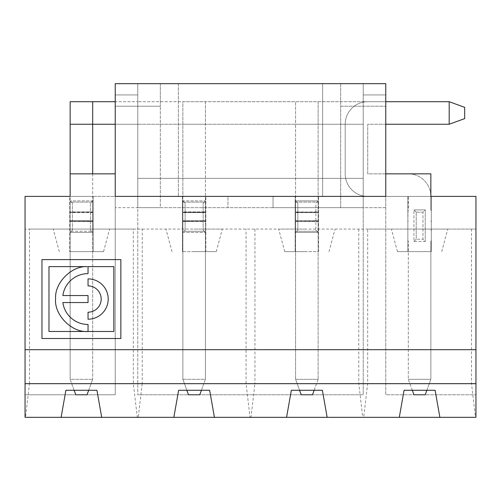 <?xml version="1.0" encoding="UTF-8"?>
<svg xmlns="http://www.w3.org/2000/svg" width="501" height="501" viewBox="0 0 501 501"><rect width="100%" height="100%" fill="white"/><g stroke="black" fill="none" stroke-linecap="round" stroke-linejoin="round"><path stroke-width="0.38" stroke-dasharray="2.5 1.88" d="M88.044 331.48C71.831 332.965 53.908 314.753 55.611 298.634C54.459 283.121 71.349 265.712 87.224 266.62L48.979 266.62L48.979 331.487L113.846 331.487L113.846 266.62L88.044 266.62L88.044 273.621A25.419 25.419 0 0 0 62.863 295.54L88.044 295.54L88.044 302.554L62.863 302.554A25.419 25.419 0 0 0 88.044 324.466L88.044 331.48M385.77 124.248L385.77 83.667L385.77 106.212L340.68 106.212L340.68 83.667L385.77 83.667L385.77 94.939L363.225 94.939L363.225 83.667L363.225 94.939L385.77 94.939L385.77 124.248L449.19 124.248L464.677 118.612L464.677 107.339L449.19 101.703L449.19 124.248L385.77 124.248L385.77 101.703L367.734 101.703A22.545 22.545 0 0 0 345.189 124.248L345.189 173.847A22.545 22.545 0 0 0 367.734 196.392L385.77 196.392L385.77 83.667L363.225 83.667L385.77 83.667L363.225 83.667L385.77 83.667L385.77 124.248L385.77 101.703L385.77 124.248L449.19 124.248L385.77 124.248L449.19 124.248L464.677 118.612L464.677 107.339L449.19 101.703L449.19 124.248L464.677 118.612L464.677 107.339L449.19 101.703L363.225 101.703L363.225 124.248L318.135 124.248L318.135 200.901L315.88 203.155L315.88 230.209L315.88 203.155L318.135 200.901L318.135 232.464L295.59 232.464L295.59 231.243L318.135 231.243L295.59 231.243L295.59 220.741L318.135 220.741L295.59 220.741L295.59 212.624L318.135 212.624L318.135 212.173L295.59 212.173L318.135 212.173L295.59 211.892L295.59 202.122L318.135 202.122L318.135 124.248L363.225 124.248L137.775 124.248L363.225 124.248L363.225 101.703L182.865 101.703L182.865 212.173L205.41 211.892L182.865 211.892L182.865 202.122L205.41 202.122L205.41 212.173L182.865 212.173L182.865 220.741L182.865 212.173L205.41 212.173L205.41 212.624L182.865 212.624L205.41 212.624L205.41 221.191L182.865 221.191L182.865 231.243L182.865 221.191L205.41 221.191L182.865 221.473L205.41 221.473L205.41 202.122L182.865 202.122L182.865 200.901L185.12 203.155L185.12 230.209L185.12 203.155L182.865 200.901L182.865 232.464L205.41 232.464L205.41 200.901L205.41 379.301L205.41 232.464L203.155 230.209L203.155 203.155L205.41 200.901L182.865 200.901L182.865 101.703L205.41 101.703L205.41 200.901L205.41 101.703L363.225 101.703L137.775 101.703L363.225 101.703L363.225 124.248L363.225 94.939L385.77 94.939L385.77 83.667L115.23 83.667L137.775 83.667L115.23 83.667L137.775 83.667L115.23 83.667L137.775 83.667L137.775 94.939L115.23 94.939L115.23 83.667L115.23 94.939L115.23 83.667L115.23 94.939L137.775 94.939L137.775 83.667L115.23 83.667L160.32 83.667L115.23 83.667L115.23 196.392L115.23 173.847L70.14 173.847L115.23 173.847L70.14 173.847L70.14 196.392L115.23 196.392L115.23 83.667L115.23 94.939L137.775 94.939L115.23 94.939L115.23 124.248L70.14 124.248L70.14 200.901L70.14 173.847L70.14 196.392L93.136 196.392L69.689 196.392L69.689 251.627L69.689 196.392M426.865 390.279L430.86 379.301L425.224 394.788L413.951 394.788L408.315 379.301L408.315 241.482L407.864 240.261L407.864 230.491L408.315 230.209L407.864 229.759L407.864 221.642L408.315 221.191L407.864 220.91L408.315 196.392L407.864 196.392L408.315 196.392L408.315 209.919L407.864 211.14L407.864 220.91L408.315 221.191L407.864 221.642L407.864 229.759L408.315 230.209L407.864 230.491L407.864 240.261L408.315 241.482L408.315 379.301L412.31 390.279M430.86 196.392L430.86 209.919L431.311 211.14L431.311 220.91L430.86 221.191L431.311 221.642L431.311 229.759L430.86 230.209L431.311 230.491L431.311 240.261L430.86 241.482L430.86 379.301L408.315 379.301L430.86 379.301L430.86 241.482L431.311 240.261L431.311 230.491L430.86 230.209L431.311 229.759L431.311 221.642L430.86 221.191L431.311 220.91L431.311 211.14L430.86 209.919L430.86 173.847L385.77 173.847L430.86 173.847L385.77 173.847L385.77 394.788L475.95 394.788L385.77 394.788L385.77 196.392L430.86 196.392L430.86 173.847L430.86 196.392A22.545 22.545 0 0 0 408.315 173.847A22.545 22.545 0 0 1 430.86 196.392L115.23 196.392L115.23 394.788L25.05 394.788L25.05 417.333L25.05 383.515L25.05 417.333L475.95 417.333L475.95 383.515L25.05 383.515L25.05 229.082L25.05 383.515L29.496 383.515L29.496 229.082L25.05 229.082L475.95 229.082L367.671 229.082L367.671 383.515L363.695 417.333L327.153 417.333L399.297 417.333L404.069 390.279L435.106 390.279L439.878 417.333L475.95 417.333L475.95 196.392L115.23 196.392L115.23 173.847L115.23 207.665L115.23 196.392L70.14 196.392L70.14 173.847M327.153 417.333L322.381 390.279L291.344 390.279L286.572 417.333L214.428 417.333L209.656 390.279L178.619 390.279L173.847 417.333L101.703 417.333L96.931 390.279L65.894 390.279L61.122 417.333L25.05 417.333L61.122 417.333M413.951 241.482L416.206 239.227L422.969 239.227L416.206 239.227L416.206 212.173L413.951 209.919L413.951 241.482L425.224 241.482L422.969 239.227L422.969 212.173L425.224 209.919L413.951 209.919L413.951 241.482L425.224 241.482L425.224 209.919L413.951 209.919L416.206 212.173L422.969 212.173L425.224 209.919L425.224 241.482L422.969 239.227L422.969 212.173L416.206 212.173L416.206 239.227L413.951 241.482M92.685 173.847L92.685 232.464L92.685 231.243L70.14 231.243L70.14 232.464L92.685 232.464L92.685 221.191L70.14 221.191L92.685 221.473L92.685 212.173L70.14 212.173L70.14 212.624L92.685 212.624L92.685 200.901L90.43 203.155L90.43 230.209L92.685 232.464L90.43 230.209L90.43 203.155L92.685 200.901L92.685 379.301L92.685 232.464L70.14 232.464L70.14 200.901L70.14 211.892L70.14 202.122L92.685 202.122L70.14 202.122L70.14 200.901L70.14 379.301L70.14 231.243L92.685 231.243L92.685 221.473L70.14 221.473L70.14 231.243L70.14 220.741L92.685 220.741L70.14 220.741L70.14 212.624L70.14 221.191L92.685 221.191L92.685 212.624L70.14 212.624L70.14 211.892L92.685 211.892L92.685 200.901L70.14 200.901L92.685 200.901L92.685 101.703L137.775 101.703L115.23 101.703L115.23 83.667L115.23 106.212L160.32 106.212L115.23 106.212L115.23 196.392L431.311 196.392L431.311 251.627L431.311 196.392M93.136 251.627L93.136 196.392L93.136 251.627L69.689 251.627L93.136 251.627M115.23 124.248L115.23 94.939L137.775 94.939L137.775 124.248L115.23 124.248L137.775 124.248L137.775 94.939L137.775 124.248L115.23 124.248L137.775 124.248L137.775 83.667L178.356 83.667L178.356 196.392L178.356 83.667L137.775 83.667L137.775 94.939L137.775 83.667L363.225 83.667L137.775 83.667L137.775 207.665L363.225 207.665L137.775 207.665L137.775 83.667L137.775 178.356L363.225 178.356L363.225 207.665L273.045 207.665L363.225 207.665L363.225 83.667L363.225 101.703L295.59 101.703L363.225 101.703L363.225 83.667L322.644 83.667L322.644 196.392L273.045 196.392L322.644 196.392L322.644 83.667L385.77 83.667L363.225 83.667L363.225 178.356L137.775 178.356L363.225 178.356L363.225 394.788L137.775 394.788L363.225 394.788L363.225 83.667L363.225 178.356L137.775 178.356L137.775 394.788L137.775 83.667L137.775 94.939L115.23 94.939L115.23 124.248L115.23 101.703M101.703 417.333L137.305 417.333L133.329 383.515L133.329 229.082L142.221 229.082L142.221 383.515L29.496 383.515L25.52 417.333M70.14 196.392L25.05 196.392L25.05 394.788L115.23 394.788L115.23 173.847M318.135 101.703L318.135 124.248L318.135 101.703L318.135 124.248L295.59 124.248L295.59 101.703L295.59 200.901L295.59 124.248L318.135 124.248L295.59 124.248M41.965 338.501L120.86 338.501L120.86 259.606L41.965 259.606L41.965 338.501M475.95 349.698L25.05 349.698M205.41 202.122L205.41 200.901L182.865 200.901L182.865 232.464L185.12 230.209L182.865 232.464L182.865 231.243L205.41 231.243L182.865 231.243L182.865 379.301L188.501 394.788L199.774 394.788L205.41 379.301L182.865 379.301L182.865 232.464L205.41 232.464L203.155 230.209L203.155 203.155L205.41 200.901L205.41 202.122M295.139 251.627L295.139 196.392L318.586 196.392L295.139 196.392L295.139 251.627L318.586 251.627L318.586 196.392L318.586 251.627L295.139 251.627M133.329 229.082L29.496 229.082M142.221 229.082L367.671 229.082M194.137 229.082L222.319 229.082L194.137 229.082M306.863 229.082L278.681 229.082L306.863 229.082M419.587 229.082L447.769 229.082L419.587 229.082M81.412 229.082L53.231 229.082L81.412 229.082M318.135 211.892L318.135 202.122L295.59 202.122L295.59 200.901L295.59 232.464L295.59 221.473L318.135 221.473L318.135 211.892L295.59 212.173L295.59 200.901L318.135 200.901L295.59 200.901L297.844 203.155L297.844 230.209L297.844 203.155L295.59 200.901L295.59 232.464L297.844 230.209L295.59 232.464L295.59 379.301L295.59 232.464L318.135 232.464L315.88 230.209L318.135 232.464L318.135 221.473L295.59 221.473L318.135 221.191L295.59 221.191L295.59 212.173L295.59 212.624L318.135 212.624L318.135 232.464L318.135 211.892M449.19 124.248L464.677 118.612L464.677 107.339L449.19 101.703L449.19 124.248L464.677 118.612L449.19 124.248L367.734 124.248L367.734 173.847L408.315 173.847L367.734 173.847L367.734 124.248L449.19 124.248L449.19 101.703L385.77 101.703L449.19 101.703L449.19 124.248L449.19 101.703L363.225 101.703L363.225 83.667L363.225 94.939L385.77 94.939L363.225 94.939L363.225 101.703L363.225 94.939L385.77 94.939L385.77 101.703L363.225 101.703L449.19 101.703L464.677 107.339L464.677 118.612L449.19 124.248L449.19 101.703L464.677 107.339L449.19 101.703L367.734 101.703A22.545 22.545 0 0 0 345.189 124.248L345.189 173.847A22.545 22.545 0 0 0 367.734 196.392L385.77 196.392L385.77 173.847M88.69 390.279L92.685 379.301L70.14 379.301L75.776 394.788L87.049 394.788L92.685 379.301L70.14 379.301L74.135 390.279M72.394 230.209L72.394 203.155L72.394 230.209L70.14 232.464L72.394 230.209M340.68 207.665L340.68 106.212L340.68 207.665L385.77 207.665L385.77 106.212L385.77 207.665L340.68 207.665M340.68 83.667L340.68 106.212L385.77 106.212L385.77 83.667L385.77 94.939L385.77 83.667L340.68 83.667M286.572 417.333L250.97 417.333L254.946 383.515L471.504 383.515L475.48 417.333L439.878 417.333M399.297 417.333L363.695 417.333M160.32 207.665L115.23 207.665L160.32 207.665L160.32 106.212L160.32 207.665M182.414 251.627L182.414 196.392L205.861 196.392L182.414 196.392L182.414 251.627L205.861 251.627L205.861 196.392L205.861 251.627L182.414 251.627M182.865 220.741L205.41 220.741L182.865 220.741L182.865 221.191L182.865 220.741M273.045 207.665L273.045 196.392L273.045 207.665M358.779 229.082L358.779 383.515L362.755 417.333M419.587 251.627L397.45 251.627L419.587 251.627M70.14 212.173L92.685 211.892L70.14 212.173M70.14 101.703L70.14 124.248L92.685 124.248L92.685 101.703M81.412 251.627L103.55 251.627L81.412 251.627M250.97 417.333L250.03 417.333L246.054 383.515L246.054 229.082M254.946 229.082L254.946 383.515L142.221 383.515L138.245 417.333L173.847 417.333M227.955 196.392L178.356 196.392L227.955 196.392L227.955 207.665L227.955 196.392M72.394 203.155L70.14 200.901L72.394 203.155M363.225 124.248L363.225 101.703L363.225 124.248M475.48 417.333L475.95 417.333L475.95 229.082L475.95 383.515L471.504 383.515L471.504 229.082M385.77 101.703L385.77 94.939L385.77 101.703M407.864 251.627L407.864 196.392L407.864 251.627L431.311 251.627L407.864 251.627M464.677 107.339L464.677 118.612L464.677 107.339M205.41 101.703L205.41 124.248L182.865 124.248M186.86 390.279L182.865 379.301L205.41 379.301L201.415 390.279M194.137 251.627L216.275 251.627L194.137 251.627M160.32 83.667L160.32 106.212L160.32 83.667M314.14 390.279L318.135 379.301L318.135 232.464L318.135 379.301L295.59 379.301L299.585 390.279M318.135 379.301L312.499 394.788L301.226 394.788L295.59 379.301L318.135 379.301M214.428 417.333L250.03 417.333M137.305 417.333L138.245 417.333M306.863 251.627L284.725 251.627L306.863 251.627M88.044 285.896L88.044 278.882A20.159 20.159 0 0 1 108.203 299.047A20.159 20.159 0 0 1 88.044 319.206L88.044 312.192A13.151 13.151 0 0 0 101.189 299.047A13.151 13.151 0 0 0 88.044 285.896M441.725 251.627L447.769 229.082M397.45 251.627L391.406 229.082M329 251.627L335.044 229.082M284.725 251.627L278.681 229.082M103.55 251.627L109.594 229.082M59.275 251.627L53.231 229.082M216.275 251.627L222.319 229.082M172 251.627L165.956 229.082"/><path stroke-width="0.75" d="M88.044 331.48C71.831 332.965 53.908 314.753 55.611 298.634C54.459 283.121 71.349 265.712 87.224 266.62L48.979 266.62L48.979 331.487L113.846 331.487L113.846 266.62L88.044 266.62L88.044 273.621A25.419 25.419 0 0 0 62.863 295.54L88.044 295.54L88.044 302.554L62.863 302.554A25.419 25.419 0 0 0 88.044 324.466L88.044 331.48M449.19 124.248L449.19 101.703L464.677 107.339L464.677 118.612L449.19 124.248L385.77 124.248M69.689 196.392L70.14 196.392L70.14 101.703L115.23 101.703M322.381 390.279L327.153 417.333L286.572 417.333L291.344 390.279L322.381 390.279M412.31 390.279L413.951 394.788L425.224 394.788L426.865 390.279M70.14 196.392L25.05 196.392L25.05 417.333L61.122 417.333L65.894 390.279L96.931 390.279L101.703 417.333L214.428 417.333L209.656 390.279L178.619 390.279L173.847 417.333M431.311 196.392L475.95 196.392L475.95 383.678L25.05 383.678M214.428 417.333L286.572 417.333M475.95 383.678L475.95 417.333L439.878 417.333L435.106 390.279L404.069 390.279L399.297 417.333L327.153 417.333M115.23 173.847L70.14 173.847M430.86 196.392L430.86 173.847L385.77 173.847M385.77 83.667L115.23 83.667L115.23 196.392L385.77 196.392L385.77 83.667M439.878 417.333L399.297 417.333M449.19 101.703L385.77 101.703L449.19 101.703M115.23 124.248L92.685 124.248L92.685 101.703L70.14 101.703M475.95 349.698L25.05 349.698M61.122 417.333L101.703 417.333M70.14 124.248L92.685 124.248L92.685 173.847M201.415 390.279L199.774 394.788L188.501 394.788L186.86 390.279M88.69 390.279L87.049 394.788L75.776 394.788L74.135 390.279M299.585 390.279L301.226 394.788L312.499 394.788L314.14 390.279M41.965 259.606L41.965 338.501L120.86 338.501L120.86 259.606L41.965 259.606M88.044 285.896L88.044 278.882A20.159 20.159 0 0 1 108.203 299.047A20.159 20.159 0 0 1 88.044 319.206L88.044 312.192A13.151 13.151 0 0 0 101.189 299.047A13.151 13.151 0 0 0 88.044 285.896"/></g></svg>
